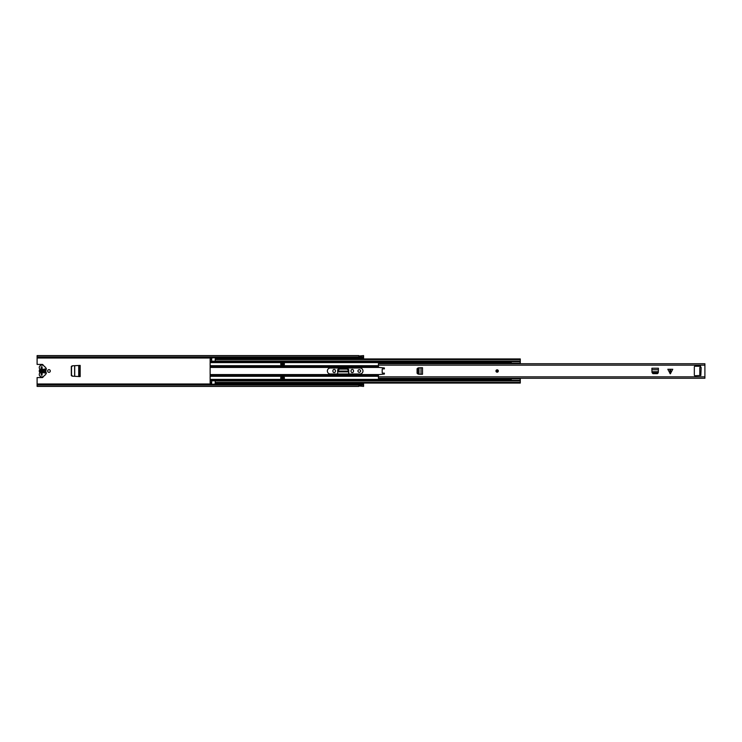 <?xml version="1.0" encoding="UTF-8"?>
<svg xmlns="http://www.w3.org/2000/svg" width="742" height="742" viewBox="0 0 742 742"><rect width="100%" height="100%" fill="white"/><g stroke="black" fill="none" stroke-linecap="round" stroke-linejoin="round"><path stroke-width="1.11" d="M72.623 376.213L71.529 375.025L71.529 366.882L72.623 365.787M72.447 365.797L71.315 366.984M71.315 375.016L72.447 376.203M334.169 372.577A1.243 1.243 0 0 0 335.412 371.325L335.412 370.675A1.243 1.243 0 0 0 334.169 369.423A1.243 1.243 0 0 0 332.917 370.675L332.917 371.325A1.243 1.243 0 0 0 334.169 372.577M352.274 372.577A1.243 1.243 0 0 0 353.517 371.325L353.517 370.675A1.243 1.243 0 0 0 352.274 369.423A1.243 1.243 0 0 0 351.022 370.675L351.022 371.325A1.243 1.243 0 0 0 352.274 372.577M48.972 369.664A1.336 1.336 0 0 0 47.636 371A1.336 1.336 0 0 0 48.972 372.336A1.336 1.336 0 0 0 50.308 371A1.336 1.336 0 0 0 48.972 369.664M359.276 369.664A1.336 1.336 0 0 0 357.941 371A1.336 1.336 0 0 0 359.276 372.336A1.336 1.336 0 0 0 360.612 371A1.336 1.336 0 0 0 359.276 369.664M43.231 365.37A1.067 1.067 0 0 0 42.173 364.405L37.1 364.405L37.1 358.015L211.674 358.015M358.831 385.933L361.15 385.896L358.887 385.886L358.831 386.406L37.1 386.406L37.1 377.595L42.173 377.595A1.067 1.067 0 0 0 43.231 376.63M37.1 358.015L37.1 356.939L363.58 356.939L363.58 358.933M363.58 383.067L363.58 385.061L37.1 385.061M337.666 373.996L337.666 370.202A1.465 1.465 0 0 1 339.131 368.746L347.312 368.746A1.465 1.465 0 0 1 348.768 370.202L348.768 373.996M71.315 375.61L72.28 376.194L80.164 376.602L80.164 365.398L72.28 365.806L71.315 366.39L71.315 375.61M37.1 356.939L37.1 355.594L358.831 355.594L358.887 356.114L361.15 356.114L358.831 356.067M37.1 384.56L358.831 384.56M361.206 384.56L363.58 384.56M361.15 384.597L361.206 383.531A0.649 0.649 0 0 0 361.15 383.521L361.15 384.597L358.831 384.597L358.831 383.531A0.649 0.649 0 0 1 358.887 383.521L361.15 383.521M358.831 385.961L363.58 386.406L363.58 385.061M363.58 356.939L363.58 355.594L358.831 356.039M361.206 357.44L363.58 357.44M37.1 357.44L358.831 357.44M358.887 357.403L358.831 358.469A0.649 0.649 0 0 0 358.887 358.479L358.887 357.403L361.206 357.403L361.206 358.469A0.649 0.649 0 0 1 361.15 358.479L358.887 358.479M42.173 368.997L42.173 373.003M41.107 368.997L41.107 373.003M348.619 371.696L348.731 373.996L348.573 371.612M348.619 371.844L348.573 371.093L337.86 371.093L339.354 369.099L347.126 369.099L348.536 370.369L348.619 371.844L337.823 371.844L337.86 371.093L337.86 371.612M44.613 370.703A0.594 0.594 0 0 0 45.206 370.11L45.206 369.071L44.019 369.071L44.019 370.11A0.594 0.594 0 0 0 44.613 370.703M42.09 369.896L42.09 366.845L41.2 366.845L41.2 369.896M41.2 372.104L41.2 375.155L42.09 375.155L42.09 372.104M45.8 372.234L45.995 369.479A0.594 0.594 0 0 0 45.995 368.366L45.8 368.032A1.187 1.187 0 0 0 44.826 366.863A0.594 0.594 0 0 1 44.39 366.529A2.374 2.374 0 0 0 42.238 365.157L41.645 365.157A2.393 2.393 0 0 0 39.604 368.774A0.983 0.983 0 0 1 39.604 369.785A2.374 2.374 0 0 0 39.604 372.215A1.039 1.039 0 0 1 39.604 373.254A2.374 2.374 0 0 0 41.645 376.843L42.238 376.843A2.374 2.374 0 0 0 44.39 375.471A0.594 0.594 0 0 1 44.826 375.137A1.187 1.187 0 0 0 45.8 373.968L45.995 373.634A0.594 0.594 0 0 0 45.995 372.521L45.8 372.234M45.206 372.929L45.206 371.89A0.594 0.594 0 0 0 44.613 371.297A0.594 0.594 0 0 0 44.019 371.89L44.019 372.929L45.206 372.929M42.09 373.031A2.078 2.078 0 0 0 42.09 368.969M41.2 368.969A2.078 2.078 0 0 0 41.2 373.031M42.173 372.057A1.187 1.187 0 0 0 42.173 369.943M41.107 369.943A1.187 1.187 0 0 0 41.107 372.057M417.431 373.393L418.2 374.153L417.078 373.254L417.078 368.746L418.2 367.846L417.421 368.728L417.431 373.393M422.486 374.265L422.504 367.735L422.504 374.265L419.007 374.2L419.007 367.8L417.829 368.728L417.839 373.393L418.776 374.191M422.486 367.735L418.618 367.846M669.915 373.467L669.915 369.275L667.819 369.275L670.295 373.838L672.762 369.275L670.675 369.275L670.675 373.467M495.953 371A1.187 1.187 0 0 0 497.14 372.187A1.187 1.187 0 0 0 498.327 371A1.187 1.187 0 0 0 497.14 369.813A1.187 1.187 0 0 0 495.953 371M378.42 363.942L378.42 366.817A0.594 0.594 0 0 0 378.949 367.401L384.402 367.976L384.356 368.867L382.779 368.867A0.594 0.594 0 0 0 382.186 369.46L382.186 372.54A0.594 0.594 0 0 0 382.779 373.133L384.356 373.133L384.402 374.024L378.949 374.599A0.594 0.594 0 0 0 378.42 375.183L378.42 378.262L704.9 378.262L704.9 363.942M700.865 367.531L700.569 366.251L694.929 366.251A0.594 0.594 0 0 0 694.336 366.845L694.336 375.155A0.594 0.594 0 0 0 694.929 375.749L700.865 375.452L700.865 374.654L699.799 374.654L699.799 367.531L701.162 367.531L700.865 374.654M658.358 371.723L651.977 371.723L652.886 372.901L657.551 372.892L658.339 371.965L658.423 368.227L651.893 368.227L651.949 371.723M658.302 372.772L652.886 373.319L651.995 372.53L652.904 373.653L657.403 373.653L658.302 372.772M669.915 369.275L670.675 369.275M699.799 367.531L699.799 368.125M699.799 374.061L699.799 374.654M496.472 371A0.668 0.668 0 0 0 497.14 371.668A0.668 0.668 0 0 0 497.808 371A0.668 0.668 0 0 0 497.14 370.332A0.668 0.668 0 0 0 496.472 371A0.668 0.668 0 0 1 497.14 370.332A0.668 0.668 0 0 1 497.808 371A0.668 0.668 0 0 0 497.14 370.332A0.668 0.668 0 0 0 496.472 371M327.37 371A2.996 2.996 0 0 0 330.366 373.996L359.991 373.996A2.996 2.996 0 0 0 362.986 371A2.996 2.996 0 0 0 359.991 368.004L330.366 368.004A2.996 2.996 0 0 0 327.37 371M511.182 363.738A1.512 1.512 0 0 1 511.266 363.348L511.266 363.079M211.674 383.067L210.134 383.067L210.134 358.989L211.674 358.989L211.674 357.663L215.236 357.663L211.674 357.959M284.334 364.619L284.334 362.69L280.773 362.69L280.773 364.619L284.334 364.619M280.773 377.381L280.773 379.31L284.334 379.31L284.334 377.381L280.773 377.381M215.236 358.933L520.29 358.933L215.236 358.989L215.236 359.582L520.29 359.582L520.29 358.989M211.674 358.933L210.134 358.989M215.236 359.582L215.236 361.66L520.29 361.66L520.29 359.582M520.29 361.66L520.29 363.738M210.134 380.34L211.674 380.34L210.134 380.34L211.674 380.34L211.674 383.011L210.134 383.011M520.29 378.262L520.29 383.067L215.236 383.067M520.29 380.34L215.236 380.34L509.782 380.34L215.236 380.34L215.236 380.934L520.29 380.934M210.134 361.66L211.674 361.66L210.134 361.66L211.674 361.66L211.674 358.989M215.236 384.041L211.674 384.337L215.236 384.041L215.236 380.934M215.236 383.011L520.29 383.011M211.674 384.041L211.674 383.011M215.236 358.989L215.236 357.959M211.674 384.337L215.236 384.337M280.773 378.272L284.334 378.272M280.773 379.162L284.334 379.162M284.334 363.728L280.773 363.728M284.334 362.838L280.773 362.838M509.782 361.206L509.782 362.152L511.266 362.504L511.266 363.153L520.17 363.153L511.266 363.153M520.17 363.738L511.266 363.738M511.266 378.262L520.17 378.262M520.17 380.776L520.17 378.828L511.266 378.828L511.266 379.477L509.782 379.83L509.782 380.776M520.17 361.206L520.17 363.153M42.767 370.629L42.767 371.371M37.1 383.985L211.674 383.985M215.236 383.985L358.831 383.985M361.206 383.985L363.58 383.985M215.236 358.015L358.831 358.015M361.206 358.015L363.58 358.015M358.887 383.521L358.887 384.597M361.15 358.479L361.15 357.403M41.2 374.617L42.09 374.617M41.2 367.383L42.09 367.383M79.042 365.454L79.042 376.546M79.069 365.454L79.069 376.546M78.717 365.472L78.717 376.528M74.617 365.685L74.617 376.315M74.719 365.685L74.719 376.315M378.42 376.843L704.9 376.843M378.42 365.157L704.9 365.157M658.423 369.739L651.893 369.739M658.423 368.255L651.893 368.255M421.002 374.265L421.002 367.735M496.101 371A1.039 1.039 0 0 0 497.14 372.039A1.039 1.039 0 0 0 498.179 371A1.039 1.039 0 0 0 497.14 369.961A1.039 1.039 0 0 0 496.101 371M497.956 371A0.816 0.816 0 0 1 497.14 371.816A0.816 0.816 0 0 1 496.324 371A0.816 0.816 0 0 1 497.14 370.184A0.816 0.816 0 0 1 497.956 371M210.134 362.615L511.266 362.615M210.134 365.695L378.42 365.695M210.134 376.305L378.42 376.305M210.134 379.385L511.266 379.385M215.236 361.066L520.29 361.066M215.236 361.66L509.782 361.66L215.236 361.66M210.134 382.418L211.674 382.418M210.134 380.934L211.674 380.934M215.236 382.418L520.29 382.418M211.674 380.358L215.236 380.358M211.674 380.525L215.236 380.525M210.134 380.154L509.782 380.154M210.134 379.95L509.782 379.95M210.134 376.055L378.42 376.055M210.134 374.562L379.264 374.562M210.134 375.591L378.42 375.591M210.134 359.582L211.674 359.582M210.134 361.066L211.674 361.066M211.674 361.642L215.236 361.642M215.236 361.475L211.674 361.475M210.134 361.846L509.782 361.846M210.134 362.05L509.782 362.05M210.134 365.945L378.42 365.945M210.134 367.438L379.264 367.438M210.134 366.409L378.42 366.409M215.236 380.794L211.674 380.794M211.674 361.206L215.236 361.206M378.42 363.738L704.9 363.738"/></g></svg>
